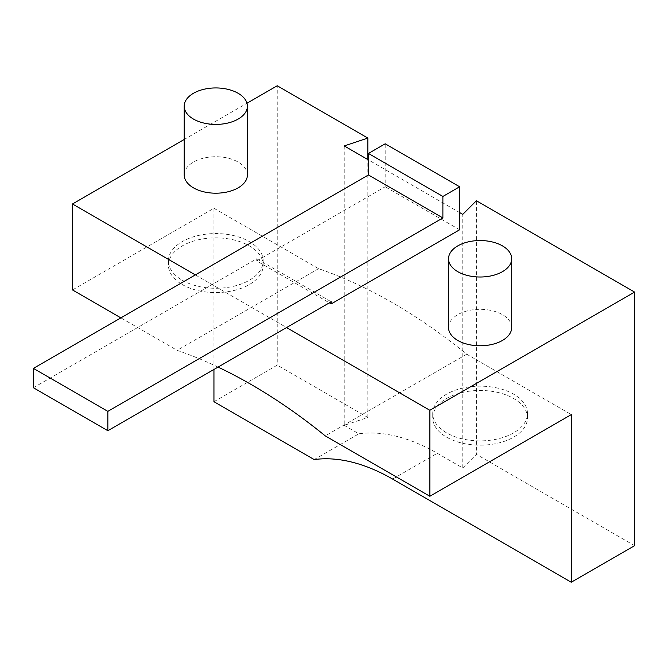 <?xml version="1.0" encoding="UTF-8"?>
<svg xmlns="http://www.w3.org/2000/svg" width="668" height="668" viewBox="0 0 668 668"><rect width="100%" height="100%" fill="white"/><g stroke="black" fill="none" stroke-linecap="round" stroke-linejoin="round"><path stroke-width="0.5" stroke-dasharray="3.34 2.5" d="M344.237 145.941L344.237 425.341L367.834 417.475L367.834 159.569M459.634 212.566L368.435 159.911M344.237 425.341L358.858 433.791A210.579 121.584 60 0 1 437.306 453.28L462.765 467.984L462.765 214.37M33.4 387.732L256.754 258.775L256.754 260.921L329.349 302.838M256.754 260.921L385.185 186.773L385.185 143.795M459.634 229.759L385.185 186.773M511.696 327.554A31.588 18.236 0 0 0 480.108 309.317A31.588 18.236 0 0 0 448.529 327.554M247.394 174.958A31.588 18.236 0 0 0 215.806 156.721A31.588 18.236 0 0 0 184.218 174.958M184.218 139.462L246.976 103.231M195.332 274.89L286.539 327.554M314.194 459.576L358.858 433.791M213.944 401.702L277.228 365.162L277.228 85.763M367.834 417.475L277.228 365.162M72.486 289.937L213.944 208.266L213.944 369.462M213.944 208.266L318.553 268.661A526.459 303.948 -120 0 1 466.707 354.199L571.315 414.594M218.052 367.091A526.459 303.948 -120 0 0 177.095 350.333L120.883 317.876M462.765 467.984L476.393 454.357L476.393 200.742M634.6 545.698L476.393 454.357M513.617 432.864A47.378 27.355 180 0 1 446.608 432.864A47.378 27.355 180 0 1 432.73 413.517A47.378 27.355 180 0 1 480.108 386.162A47.378 27.355 180 0 1 527.495 413.517A47.378 27.355 180 0 1 513.617 432.864M466.707 354.199L325.249 435.87M182.306 280.268A47.378 27.355 0 0 0 233.942 286.196A47.378 27.355 0 0 0 263.192 260.929A47.378 27.355 0 0 0 215.806 233.575A47.378 27.355 0 0 0 168.428 260.929A47.378 27.355 0 0 0 182.306 280.268M318.553 268.661L177.095 350.333M446.608 437.164A47.378 27.355 0 0 0 498.245 443.093A47.378 27.355 0 0 0 527.495 417.817A47.378 27.355 0 0 0 480.108 390.463A47.378 27.355 0 0 0 432.73 417.817A47.378 27.355 0 0 0 446.608 437.164M182.306 284.568A47.378 27.355 0 0 0 233.942 290.496A47.378 27.355 0 0 0 263.192 265.221A47.378 27.355 0 0 0 215.806 237.866A47.378 27.355 0 0 0 168.428 265.221A47.378 27.355 0 0 0 182.306 284.568M256.754 258.775L331.211 301.761M392.634 479.073L437.306 453.28M432.73 413.517L432.73 417.817M527.495 413.517L527.495 417.817M168.428 260.929L168.428 265.221M263.192 260.929L263.192 265.221"/><path stroke-width="1" d="M367.834 159.569L367.834 138.076L344.237 145.941L368.435 159.911M286.539 327.554L429.858 410.294L634.6 292.091L476.393 200.742L462.765 214.37L459.634 212.566M329.349 302.838L331.211 303.907L459.634 229.759L459.634 186.773L442.884 196.45L442.884 217.943L107.849 411.371L107.849 430.71L331.211 301.761L331.211 303.907M448.529 258.775L448.529 327.554A31.588 18.236 0 0 0 457.78 340.446A31.588 18.236 0 0 0 492.199 344.396A31.588 18.236 0 0 0 511.696 327.554L511.696 258.775A31.588 18.236 0 0 0 480.108 240.538A31.588 18.236 0 0 0 448.529 258.775A31.588 18.236 0 0 0 457.78 271.667A31.588 18.236 0 0 0 492.199 275.625A31.588 18.236 0 0 0 511.696 258.775M184.218 106.179L184.218 174.958A31.588 18.236 0 0 0 193.469 187.85A31.588 18.236 0 0 0 227.897 191.808A31.588 18.236 0 0 0 247.394 174.958L247.394 106.179A31.588 18.236 0 0 0 215.806 87.942A31.588 18.236 0 0 0 184.218 106.179A31.588 18.236 0 0 0 193.469 119.071A31.588 18.236 0 0 0 227.897 123.029A31.588 18.236 0 0 0 247.394 106.179M246.976 103.231L277.228 85.763L367.834 138.076M120.883 317.876L72.486 289.937L72.486 203.974L184.218 139.462M72.486 203.974L195.332 274.89M429.858 410.294L429.858 496.266L571.315 414.594L571.315 582.237L392.634 479.073A210.579 121.584 -120 0 0 314.194 459.576L213.944 401.702L213.944 369.462M429.858 496.266L325.249 435.87A526.459 303.948 -120 0 0 218.052 367.091M571.315 582.237L634.6 545.698L634.6 292.091M442.884 196.45L368.435 153.465L385.185 143.795L459.634 186.773M368.435 153.465L368.435 174.958L442.884 217.943M368.435 174.958L33.4 368.385L107.849 411.371M33.4 368.385L33.4 387.732L107.849 430.71"/></g></svg>
